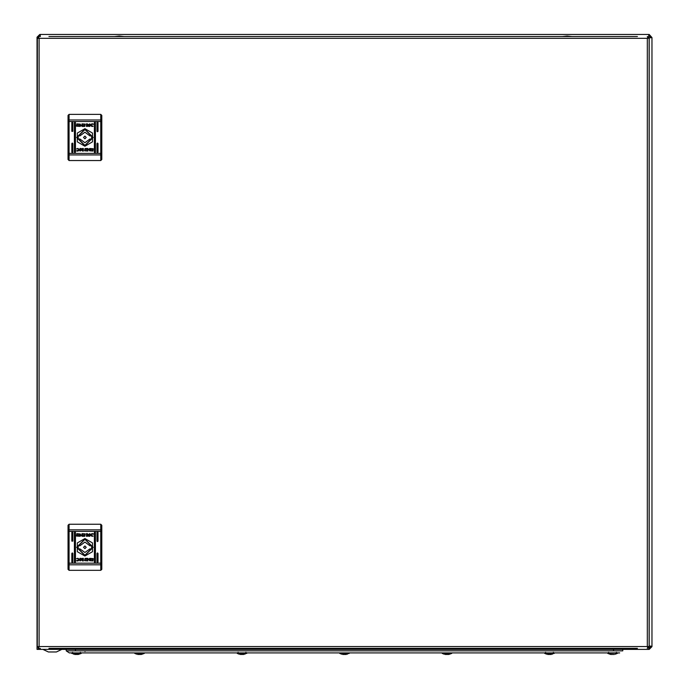 <?xml version="1.0" encoding="UTF-8"?>
<svg xmlns="http://www.w3.org/2000/svg" width="689" height="689" viewBox="0 0 689 689"><rect width="100%" height="100%" fill="white"/><g stroke="black" fill="none" stroke-linecap="round" stroke-linejoin="round"><path stroke-width="1.03" d="M59.065 649.4L45.741 649.4M52.398 651.966L56.429 651.966L61.881 649.4L42.916 649.4L48.368 651.966L52.398 651.966M601.755 652.888L607.707 652.888L610.678 654.455L607.776 653.405L619.687 652.888L69.313 652.888L71.673 652.888L73.757 654.231M81.293 652.888L81.224 653.405L81.293 652.888L87.245 652.888M622.761 649.4L622.761 650.838L66.239 650.838L69.313 652.888M144.251 653.405L141.357 654.455L144.328 652.888L144.251 653.405L134.777 653.405L136.792 654.231M244.733 654.231L246.817 652.888L246.748 653.405L237.274 653.405L239.281 654.231M81.224 653.405L78.322 654.455L81.224 653.405L71.751 653.405L71.673 652.888M614.355 654.455L610.678 654.455M347.222 654.231L349.306 652.888L349.237 653.405L339.763 653.405L341.778 654.231M451.726 653.405L448.832 654.455L451.803 652.888L451.726 653.405L442.252 653.405L444.267 654.231M552.208 654.231L554.292 652.888L554.223 653.405L544.749 653.405L546.756 654.231M647.849 646.773L647.29 648.375L649.133 646.532L647.29 646.532L647.29 38.343L39.101 38.343L39.101 646.532L647.29 646.532M647.849 38.093L649.133 38.343L647.29 36.5L647.901 38.343L647.29 38.343M38.541 38.093L39.101 36.5L37.258 38.343L39.101 38.343M38.541 646.773L37.258 646.532L39.101 648.375L38.489 646.532L39.101 646.532M69.029 160.511L100.801 160.511L100.801 121.557L69.029 121.557L69.029 160.511L68.004 159.486L68.004 115.416L69.029 114.391L69.029 121.557L68.004 121.557M101.826 121.557L100.801 121.557L100.801 114.391L101.826 115.416L101.826 159.486L100.801 160.511M69.029 570.363L100.801 570.363L100.801 531.4L69.029 531.4L69.029 570.363L68.004 569.338L68.004 525.268L69.029 524.243L69.029 531.4L68.004 531.4M101.826 531.4L100.801 531.4L100.801 524.243L101.826 525.268L101.826 569.338L100.801 570.363M617.249 653.405L615.243 654.249L617.327 652.888L607.707 652.888L607.776 653.405M101.826 153.354L68.004 153.354M101.826 563.206L68.004 563.206M84.919 146.214L92.507 141.839L92.507 133.072L84.919 128.688L77.332 133.072L77.332 141.839L84.919 146.214M84.919 556.066L92.507 551.682L92.507 542.923L84.919 538.54L77.332 542.923L77.332 551.682L84.919 556.066M84.919 145.706L93.17 137.456L84.919 129.205L76.668 137.456L84.919 145.706M94.393 152.312L94.91 152.829L95.418 152.312L95.418 122.59L94.91 122.082L94.393 122.59L94.393 152.312M96.96 131.306L97.476 131.814L97.984 131.306L97.984 122.59L97.476 122.082L96.96 122.59L96.96 131.306M86.246 137.456L84.919 136.121L83.584 137.456L84.919 138.79L86.246 137.456M76.97 137.456L84.919 129.515L92.86 137.456L84.919 145.396L76.97 137.456M89.915 135.914L84.919 132.228L79.924 135.914L78.176 135.914L78.176 138.989L79.924 138.989L84.919 142.683L89.915 138.989L91.663 138.989L91.663 135.914L89.915 135.914M84.919 555.549L93.17 547.307L84.919 539.056L76.668 547.307L84.919 555.549M94.393 562.164L94.91 562.68L95.418 562.164L95.418 532.442L94.91 531.925L94.393 532.442L94.393 562.164M96.96 541.149L97.476 541.666L97.984 541.149L97.984 532.442L97.476 531.925L96.96 532.442L96.96 541.149M86.246 547.307L84.919 545.972L83.584 547.307L84.919 548.633L86.246 547.307M76.97 547.307L84.919 539.358L92.86 547.307L84.919 555.248L76.97 547.307M89.915 545.766L84.919 542.079L79.924 545.766L78.176 545.766L78.176 548.84L79.924 548.84L84.919 552.526L89.915 548.84L91.663 548.84L91.663 545.766L89.915 545.766M649.098 37.981L651.975 37.525L649.21 34.45L648.573 37.017L648.9 34.45L39.79 34.45L37.025 37.215L37.025 646.273M648.719 647.694L649.21 648.168L650.743 646.325L651.975 646.325L649.133 645.903M648.849 647.522L649.21 649.4L651.975 646.635L651.975 37.525L649.21 37.869L650.743 37.525L649.21 35.682L648.771 37.249M40.341 36.5L39.79 35.682L38.36 36.655M40.16 36.5L40.1 34.45L40.384 36.5M38.257 648.168L38.257 649.4L37.025 649.4L37.395 37.637M40.1 648.375L40.1 649.4L40.298 648.375M648.65 647.772L648.9 649.4L38.36 649.4L38.36 648.22M650.743 646.325L649.21 645.981L650.743 646.325M66.239 650.838L66.239 649.4M134.708 652.888L134.777 653.405M141.357 654.455L137.679 654.455M237.197 652.888L237.274 653.405M243.846 654.455L240.168 654.455M78.322 654.455L74.645 654.455M339.694 652.888L339.763 653.405M346.343 654.455L342.657 654.455M442.183 652.888L442.252 653.405M448.832 654.455L445.154 654.455M544.672 652.888L544.749 653.405M551.321 654.455L547.643 654.455M48.945 648.375L637.446 648.375M637.446 36.5L48.945 36.5M649.133 646.532L649.133 38.343M37.258 38.343L37.258 646.532M72.362 122.082L71.845 122.59L71.845 131.306L72.87 131.306L72.87 122.59L72.362 122.082M74.92 122.082L74.412 122.59L74.412 152.312L75.437 152.312L75.437 122.59L74.92 122.082M97.476 143.088L96.96 143.605L96.96 152.312L97.984 152.312L97.984 143.605L97.476 143.088M72.362 143.088L71.845 143.605L71.845 152.312L72.87 152.312L72.87 143.605L72.362 143.088M87.417 125.045L89.803 123.805L88.209 124.976L89.837 126.449L88.683 126.449L87.425 125.338L87.425 126.449L86.478 126.449L86.478 123.805L87.417 123.805L87.417 125.045M84.136 126.423L84.816 126.354L85.272 124.072L82.017 123.805L82.017 126.449L84.136 126.423M78.804 125.165L81.026 125.165L78.804 125.165M78.503 125.071L79.915 125.699L81.293 125.415L79.915 125.984L78.503 125.071M77.779 148.428L80.165 149.814L77.771 151.141L76.445 150.917L79.114 149.754L77.745 148.712L76.496 148.953L77.779 148.428M91.077 149.806L89.923 150.503L88.692 149.892L89.923 150.288L91.077 149.806M90.819 149.582L89.027 149.582L90.819 149.582M93.308 148.738L93.041 151.106L89.475 150.822L92.421 150.891L92.421 148.669L90.879 148.669L91.336 149.384L89.923 148.764L88.536 149.324L89.742 148.462L93.308 148.738M85.694 148.488L85.014 148.557L84.558 150.839L87.822 151.106L87.822 148.462L85.694 148.488M91.336 149.832L89.923 149.212L88.536 149.487L89.923 148.927L91.336 149.832M91.034 149.746L88.803 149.737L91.034 149.746M82.422 151.106L82.422 149.866L80.036 151.106L81.629 149.935L80.002 148.462L81.147 148.462L82.413 149.573L82.413 148.462L83.352 148.462L83.352 151.106L82.422 151.106M76.522 126.173L76.798 123.805L80.363 124.08L77.409 124.011L77.409 126.233L78.951 126.242L78.503 125.519L79.915 126.147L81.293 125.587L80.088 126.449L76.522 126.173M79.252 125.424L80.802 125.329L79.252 125.424M81.078 125.105L78.701 124.993L79.915 124.408L81.078 125.105M93.23 124.451L92.085 124.115L90.715 125.157L93.222 126.294L92.05 126.483L89.665 125.088L92.059 123.77L93.385 123.994L93.23 124.451M100.801 114.391L69.029 114.391M85.763 150.71L84.919 149.789L86.823 148.79L86.823 150.736L85.763 150.71M84.067 124.201L84.919 125.122L83.007 126.121L83.007 124.175L84.067 124.201M114.383 648.375L119.249 648.883L124.123 648.375M562.267 648.375L567.142 648.883L572.008 648.375M124.123 36.5L119.249 35.992L114.383 36.5M572.008 36.5L567.142 35.992L562.267 36.5M72.362 531.925L71.845 532.442L71.845 541.149L72.87 541.149L72.87 532.442L72.362 531.925M74.92 531.925L74.412 532.442L74.412 562.164L75.437 562.164L75.437 532.442L74.92 531.925M97.476 552.94L96.96 553.456L96.96 562.164L97.984 562.164L97.984 553.456L97.476 552.94M72.362 552.94L71.845 553.456L71.845 562.164L72.87 562.164L72.87 553.456L72.362 552.94M87.417 534.897L89.803 533.656L88.209 534.828L89.837 536.292L88.683 536.292L87.425 535.189L87.425 536.292L86.478 536.292L86.478 533.656L87.417 533.656L87.417 534.897M84.136 536.275L84.816 536.197L85.272 533.915L82.017 533.656L82.017 536.292L84.136 536.275M78.804 535.009L81.026 535.017L78.804 535.009M78.503 534.922L79.915 535.551L81.293 535.267L79.915 535.835L78.503 534.922M77.779 558.279L80.165 559.666L77.771 560.984L76.445 560.768L79.114 559.606L77.745 558.564L76.496 558.796L77.779 558.279M91.077 559.657L89.923 560.355L88.692 559.744L89.923 560.14L91.077 559.657M90.819 559.425L89.027 559.425L90.819 559.425M93.308 558.59L93.041 560.949L89.475 560.674L92.421 560.743L92.421 558.521L90.879 558.512L91.336 559.235L89.923 558.607L88.536 559.175L89.742 558.314L93.308 558.59M85.694 558.331L85.014 558.409L84.558 560.691L87.822 560.949L87.822 558.314L85.694 558.331M91.336 559.683L89.923 559.055L88.536 559.339L89.923 558.77L91.336 559.683M91.034 559.597L88.803 559.589L91.034 559.597M82.422 560.949L82.422 559.709L80.036 560.949L81.629 559.778L80.002 558.314L81.147 558.314L82.413 559.416L82.413 558.314L83.352 558.314L83.352 560.949L82.422 560.949M76.522 536.016L76.798 533.656L80.363 533.932L77.409 533.863L77.409 536.085L78.951 536.094L78.503 535.37L79.915 535.999L81.293 535.431L80.088 536.292L76.522 536.016M79.252 535.275L80.802 535.181L79.252 535.275M81.078 534.957L79.915 534.466L78.701 534.836L79.915 534.251L81.078 534.957M93.23 534.294L92.085 533.966L90.715 535L93.222 536.145L92.05 536.326L89.665 534.94L92.059 533.622L93.385 533.837L93.23 534.294M100.801 524.243L69.029 524.243M85.763 560.562L84.919 559.632L86.823 558.641L86.823 560.588L85.763 560.562M84.067 534.044L84.919 534.974L83.007 535.964L83.007 534.018L84.067 534.044M649.21 37.869L649.21 645.981M613.537 650.838L613.537 649.4M75.463 649.4L75.463 650.838M85.04 650.838L85.04 651.449M101.826 119.964L68.004 119.964M101.826 154.947L68.004 154.947M101.826 529.807L68.004 529.807M101.826 564.799L68.004 564.799M553.241 652.371L554.206 652.888M245.766 652.371L246.731 652.888M616.267 652.371L617.232 652.888M80.243 652.371L81.207 652.888M72.733 652.371L71.768 652.888M608.757 652.371L607.793 652.888M238.256 652.371L237.292 652.888M545.731 652.371L544.766 652.888"/></g></svg>
